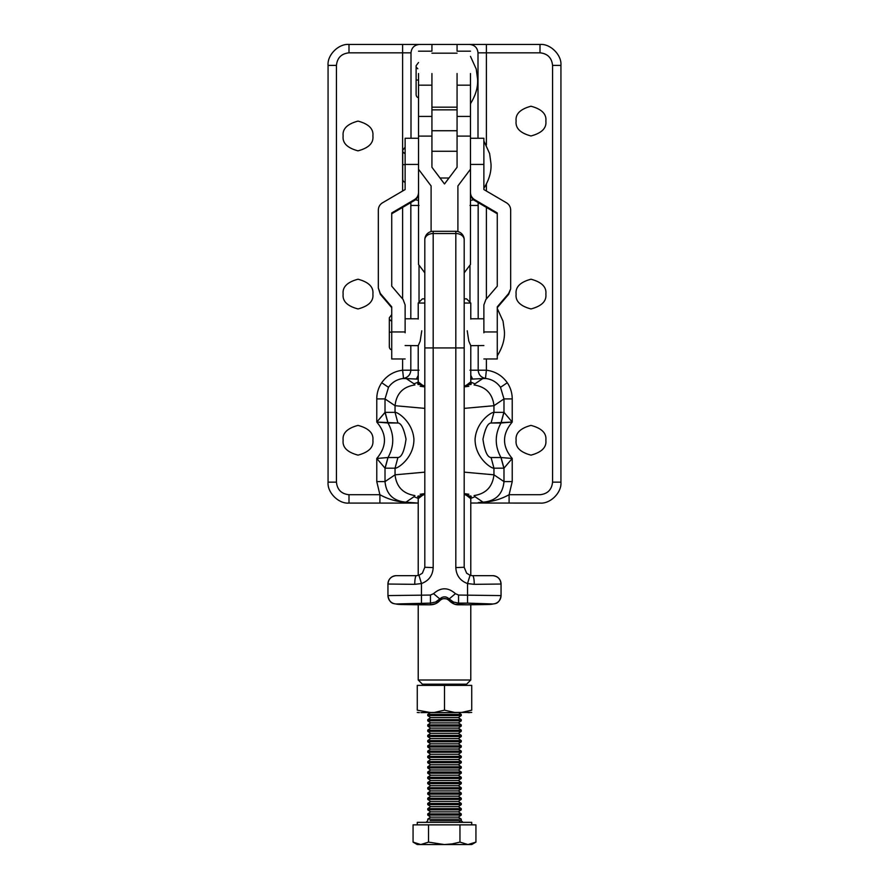 <?xml version="1.0" encoding="UTF-8"?>
<svg xmlns="http://www.w3.org/2000/svg" width="889" height="889" viewBox="0 0 889 889"><rect width="100%" height="100%" fill="white"/><g stroke="black" fill="none" stroke-linecap="round" stroke-linejoin="round"><path stroke-width="1.33" d="M391.727 332.786L391.727 358.956L391.727 306.827L380.325 293.47L378.325 288.025L378.325 210.06C378.436 206.926 379.814 204.514 382.459 202.836L405.128 189.557L405.128 138.251L405.128 165.265M378.325 288.025L380.325 294.303L391.727 307.65M391.727 213.771L414.385 200.503L414.385 199.669L391.727 212.949L391.727 286.18L403.128 299.537L405.128 304.971L405.128 332.786M418.53 193.269C418.419 196.413 417.041 198.814 414.385 200.503M414.385 199.669C417.041 197.98 418.419 195.58 418.53 192.435M497.273 307.65L508.675 294.303L510.675 288.858L508.675 293.47L497.273 306.827L497.273 358.956L497.273 332.786M483.872 165.265L483.872 138.251L483.872 189.557L506.541 202.836C509.186 204.514 510.564 206.926 510.675 210.06L510.675 288.025M483.872 332.786L483.872 304.971L485.872 299.537L497.273 286.18L497.273 212.949L474.615 199.669L474.615 200.503L497.273 213.771M470.47 192.435C470.581 195.58 471.959 197.98 474.615 199.669M474.615 200.503C471.959 198.814 470.581 196.413 470.47 193.269M418.53 73.531L418.53 136.095L431.932 136.095L431.932 73.531M470.47 51.184L457.068 51.184L457.068 44.45L486.383 44.45L469.636 44.45C474.682 44.983 477.471 47.773 478.004 52.829L478.004 138.251L478.004 52.829L478.004 138.251L478.004 52.829L486.383 52.829L486.383 145.074L486.383 52.829L478.004 52.829C477.471 47.773 474.682 44.983 469.636 44.45L431.932 44.45L457.068 44.45L457.068 51.184M457.068 73.531L457.068 136.095L470.47 136.095L470.47 73.531M431.932 145.463L431.932 167.265L444.5 183.967L457.068 167.265L457.068 145.463M431.932 51.184L431.932 44.45L348.999 44.45L348.999 52.829L348.999 44.45C338.642 43.517 327.119 55.029 328.063 65.397L336.442 65.397C337.231 57.818 341.42 53.629 348.999 52.829C341.42 53.629 337.231 57.818 336.442 65.397L336.442 482.149L336.442 65.397L328.063 65.397L328.063 482.149L336.442 482.149C337.231 489.728 341.42 493.917 348.999 494.717C341.42 493.917 337.231 489.728 336.442 482.149L328.063 482.149C327.119 492.506 338.642 504.03 348.999 503.085L348.999 494.717L379.903 494.717L348.999 494.717L348.999 503.085L418.219 503.085L409.307 502.429C398.861 502.329 389.06 499.751 379.903 494.717L379.903 503.085L412.896 503.085L409.307 502.429C398.861 502.329 389.06 499.751 379.903 494.717L379.903 503.085L348.999 503.085C338.642 504.03 327.119 492.506 328.063 482.149L328.063 65.397C327.119 55.029 338.642 43.517 348.999 44.45L419.364 44.45C414.318 44.983 411.529 47.773 410.996 52.829C411.529 47.773 414.318 44.983 419.364 44.45L402.617 44.45L402.617 52.829L348.999 52.829L410.996 52.829L410.996 138.251L410.996 52.829L410.996 138.251L410.996 52.829L402.617 52.829L402.617 191.035L402.617 44.45L431.932 44.45L431.932 51.184L418.53 51.184M470.47 136.095L470.47 264.478L464.191 272.834M457.068 167.265L457.068 136.095M424.809 272.834L418.53 264.478L418.53 136.095M431.932 136.095L431.932 167.265M418.53 169.243L431.098 185.945L431.098 231.573M457.902 231.573L457.902 185.945L470.47 169.243M424.809 303.049L418.219 303.049L422.408 298.86L424.809 298.86M464.191 298.86L466.592 298.86L470.781 303.049L464.191 303.049M467.225 330.786L468.836 341.209L470.781 345.665L483.872 345.532M405.128 345.532L418.219 345.665L420.164 341.209L421.775 330.786M422.408 684.197L466.592 684.197L470.781 680.007L418.219 680.007L422.408 684.197M470.781 680.007L470.781 604.798M470.781 575.461L470.781 495.906M470.781 384.615L470.781 345.665M470.781 319.073L470.781 303.049M418.219 303.049L418.219 319.073M418.219 345.665L418.219 384.615M418.219 495.906L418.219 575.461M418.219 604.798L418.219 680.007M457.068 130.727L431.932 130.727L457.068 130.727M431.932 109.858L457.068 109.858L431.932 109.858M501.029 422.997L503.985 412.363L512.231 422.075L501.029 422.997L503.852 412.352L500.985 423.008C494.673 434.499 494.673 446 500.985 457.524L503.852 468.181L493.951 468.181L491.084 457.524L493.951 468.181C491.661 468.792 475.048 458.079 475.07 439.344C476.293 421.542 491.717 411.829 493.951 412.352L503.852 412.352L500.985 423.008C494.673 434.499 494.673 446 500.985 457.524L491.084 457.524C487.372 457.29 484.661 451.19 482.949 439.21C485.194 428.442 487.905 423.042 491.084 423.008L493.951 412.352C491.717 411.829 476.293 421.542 475.07 439.344C475.048 458.079 491.661 468.792 493.951 468.181L493.951 474.815L464.191 472.148L493.951 474.815L493.951 468.181L503.985 468.159L512.231 458.457C501.974 446.322 501.974 434.199 512.231 422.075L491.084 423.008L493.951 412.352L493.951 405.706C492.639 393.783 486.005 386.871 474.07 384.948C486.005 386.871 492.639 393.783 493.951 405.706L464.191 408.373L493.951 405.706L503.985 398.917L493.951 405.706L493.951 412.352L503.985 412.363L503.985 398.917L512.231 398.917C512.186 393.027 510.542 387.626 507.286 382.737L500.507 387.326L503.985 398.917L512.231 398.917C512.186 393.027 510.542 387.626 507.286 382.737L500.507 387.326L503.985 398.917L503.985 412.363L512.231 422.075L512.231 398.917L512.231 422.075C501.974 434.199 501.974 446.322 512.231 458.457L501.029 457.535L503.985 468.159L512.231 458.457L512.231 481.605L509.097 494.717C499.885 499.774 490.083 502.352 479.693 502.429L476.86 503.085L479.693 502.429C490.083 502.352 499.885 499.774 509.097 494.717L509.097 503.085L509.097 494.717L540.001 494.717L509.097 494.717L512.231 481.605L503.985 481.605L503.985 468.159L501.029 457.535L512.231 458.457L512.231 481.605L503.985 481.605L503.985 468.159L501.029 457.535L491.084 457.524C487.372 457.29 484.661 451.19 482.949 439.21C485.194 428.442 487.905 423.042 491.084 423.008L500.985 423.008M414.03 383.826L406.24 378.558L402.961 378.514C396.883 379.37 392.06 382.303 388.493 387.326L381.714 382.737C378.447 387.637 376.803 393.038 376.769 398.917L376.769 422.075L385.015 412.363L385.015 398.917L388.493 387.326L385.015 398.917L376.769 398.917L385.015 398.917L395.049 405.706L385.015 398.917L385.015 412.363L387.971 422.997L397.916 423.008L395.049 412.352C397.283 411.84 412.596 421.464 413.918 439.199C414.063 458.002 397.339 468.803 395.049 468.181C397.339 468.803 414.063 458.002 413.918 439.199C412.596 421.464 397.283 411.84 395.049 412.352L395.049 405.706L424.809 408.373L395.049 405.706C396.372 393.627 402.995 386.704 414.93 384.948C402.995 386.704 396.372 393.627 395.049 405.706L395.049 412.352L385.015 412.363L387.971 422.997L376.769 422.075C387.026 434.199 387.026 446.322 376.769 458.457L388.015 457.524C394.327 446.034 394.327 434.521 388.015 423.008L385.148 412.352L376.769 422.075C387.026 434.199 387.026 446.322 376.769 458.457L388.015 457.524C394.327 446.034 394.327 434.521 388.015 423.008L385.148 412.352L395.049 412.352L397.916 423.008C401.083 423.042 403.795 428.409 406.04 439.133C404.351 451.156 401.639 457.29 397.916 457.524L388.015 457.524L385.148 468.181L387.971 457.535L385.015 468.159L376.769 458.457L376.769 481.605L385.015 481.605L395.049 474.815C396.361 486.739 402.995 493.662 414.93 495.573C402.995 493.662 396.361 486.739 395.049 474.815L395.049 468.181L397.916 457.524L388.015 457.524L385.015 468.159L385.015 481.605L395.049 474.815L424.809 472.148L395.049 474.815L395.049 468.181L397.916 457.524C401.639 457.29 404.351 451.156 406.04 439.133C403.795 428.409 401.083 423.042 397.916 423.008L376.769 422.075L376.769 398.917C376.803 393.038 378.447 387.637 381.714 382.737C386.837 375.525 393.805 371.346 402.617 370.202L403.517 378.37C407.995 377.469 410.429 374.747 410.818 370.202L402.617 370.202L403.517 378.37C407.995 377.469 410.429 374.747 410.818 370.202L419.03 370.202L402.617 370.202L402.617 358.967L402.617 370.202C393.805 371.346 386.837 375.525 381.714 382.737L388.493 387.326C392.06 382.303 396.883 379.37 402.961 378.514L418.219 379.081L416.43 379.081L418.219 375.314L416.43 379.081L406.24 378.558L414.03 383.826L418.219 382.137M395.049 468.181L385.148 468.181L395.049 468.181M485.483 378.37L486.039 378.514C492.117 379.381 496.94 382.314 500.507 387.326C496.94 382.314 492.117 379.381 486.039 378.514L482.76 378.547L486.039 378.514L485.483 378.37L486.383 370.202C495.173 371.335 502.141 375.514 507.286 382.737C502.141 375.514 495.173 371.335 486.383 370.202L478.182 370.202C478.571 374.747 481.005 377.469 485.483 378.37L486.383 370.202L478.182 370.202C478.571 374.747 481.005 377.469 485.483 378.37M420.153 386.282L424.809 386.893M516.12 440.266C515.276 447.289 520.232 452.245 530.989 455.135C541.745 452.245 546.702 447.289 545.857 440.266C546.702 433.232 541.745 428.276 530.989 425.398C520.232 428.276 515.276 433.232 516.12 440.266C515.276 447.289 520.232 452.245 530.989 455.135C541.745 452.245 546.702 447.289 545.857 440.266C546.702 433.232 541.745 428.276 530.989 425.398C520.232 428.276 515.276 433.232 516.12 440.266M516.12 294.081C515.276 301.115 520.232 306.072 530.989 308.95C541.745 306.072 546.702 301.115 545.857 294.081C546.702 287.058 541.745 282.102 530.989 279.213C520.232 282.102 515.276 287.058 516.12 294.081C515.276 301.115 520.232 306.072 530.989 308.95C541.745 306.072 546.702 301.115 545.857 294.081C546.702 287.058 541.745 282.102 530.989 279.213C520.232 282.102 515.276 287.058 516.12 294.081M343.143 294.081C342.298 301.115 347.255 306.072 358.011 308.95C368.768 306.072 373.724 301.115 372.88 294.081C373.724 287.058 368.768 282.102 358.011 279.213C347.255 282.102 342.298 287.058 343.143 294.081C342.298 301.115 347.255 306.072 358.011 308.95C368.768 306.072 373.724 301.115 372.88 294.081C373.724 287.058 368.768 282.102 358.011 279.213C347.255 282.102 342.298 287.058 343.143 294.081M343.143 440.266C342.298 447.289 347.255 452.245 358.011 455.135C368.768 452.245 373.724 447.289 372.88 440.266C373.724 433.232 368.768 428.276 358.011 425.398C347.255 428.276 342.298 433.232 343.143 440.266C342.298 447.289 347.255 452.245 358.011 455.135C368.768 452.245 373.724 447.289 372.88 440.266C373.724 433.232 368.768 428.276 358.011 425.398C347.255 428.276 342.298 433.232 343.143 440.266M474.97 496.695L483.083 502.185L478.682 502.496L483.071 502.185L474.97 496.695L470.781 498.396M418.219 498.396L414.03 496.695L405.917 502.185L410.318 502.496L405.929 502.185L414.03 496.695M413.207 503.03L418.219 503.03L413.207 503.03M470.781 503.03L540.001 503.085L470.781 503.03M468.847 386.282L464.191 386.893M470.781 382.126L474.97 383.826L482.76 378.558L472.57 379.081L482.76 378.558L474.97 383.826M470.781 379.081L472.57 379.081L470.781 375.314L472.57 379.081L470.781 379.081M420.153 494.24L424.809 493.628M468.847 494.24L464.191 493.628M493.951 474.815L503.985 481.605C502.785 494.151 495.818 501.007 483.083 502.185C495.818 501.007 502.785 494.151 503.985 481.605L493.951 474.815C492.55 486.828 485.927 493.739 474.07 495.573C485.927 493.739 492.55 486.828 493.951 474.815M560.937 65.397L560.937 482.149C561.881 492.506 550.358 504.03 540.001 503.085C550.358 504.03 561.881 492.506 560.937 482.149L552.558 482.149L560.937 482.149L560.937 65.397C561.881 55.029 550.358 43.517 540.001 44.45L540.001 52.829C547.58 53.629 551.769 57.818 552.558 65.397L560.937 65.397C561.881 55.029 550.358 43.517 540.001 44.45L540.001 52.829C547.58 53.629 551.769 57.818 552.558 65.397L560.937 65.397M372.88 135.973C373.724 128.938 368.768 123.982 358.011 121.104C347.255 123.982 342.298 128.938 343.143 135.973C342.298 142.996 347.255 147.952 358.011 150.841C368.768 147.952 373.724 142.996 372.88 135.973C373.724 128.938 368.768 123.982 358.011 121.104C347.255 123.982 342.298 128.938 343.143 135.973C342.298 142.996 347.255 147.952 358.011 150.841C368.768 147.952 373.724 142.996 372.88 135.973M545.857 121.104C546.702 114.07 541.745 109.114 530.989 106.236C520.232 109.114 515.276 114.07 516.12 121.104C515.276 128.127 520.232 133.083 530.989 135.973C541.745 133.083 546.702 128.127 545.857 121.104C546.702 114.07 541.745 109.114 530.989 106.236C520.232 109.114 515.276 114.07 516.12 121.104C515.276 128.127 520.232 133.083 530.989 135.973C541.745 133.083 546.702 128.127 545.857 121.104M385.015 481.605C386.215 494.151 393.182 501.007 405.917 502.185C393.182 501.007 386.215 494.151 385.015 481.605L376.769 481.605L379.903 494.717L376.769 481.605L376.769 458.457L385.015 468.159L385.015 481.605M469.97 370.202L478.182 370.202L478.182 345.532L478.182 370.202L469.97 370.202M552.558 65.397L552.558 482.149C551.769 489.728 547.58 493.917 540.001 494.717C547.58 493.917 551.769 489.728 552.558 482.149L552.558 65.397M540.001 52.829L486.383 52.829L486.383 44.45L486.383 52.829L540.001 52.829M486.383 184.201L486.383 191.035L486.383 184.201M486.383 207.393L486.383 298.937L486.383 207.393M486.383 358.967L486.383 370.202L486.383 358.967M402.617 298.937L402.617 207.393L402.617 298.937M419.03 302.238L419.03 265.144L419.03 302.238M469.97 265.144L469.97 302.238L469.97 265.144M478.182 205.437L478.182 318.784L478.149 202.57M410.818 205.437L410.818 318.784L410.851 202.57M410.818 345.532L410.818 370.202L410.818 345.532M469.97 205.437L478.204 205.437L469.97 205.437M473.615 199.814L470.47 200.392L473.615 199.814M410.796 205.437L419.03 205.437L410.796 205.437M418.53 200.392L415.385 199.814L418.53 200.392M540.001 44.45L486.383 44.45L540.001 44.45M431.932 53.184L457.068 53.184L431.932 53.184M431.932 107.18L457.068 107.18L431.932 107.18M418.53 197.291L417.586 197.136L418.53 197.291M471.414 197.136L470.47 197.291M391.727 332.153L389.315 332.153L389.315 317.806L391.727 314.606M391.727 349.71A3.2 2.411 -90 0 1 389.315 346.499L389.315 334.497M418.53 80.054L416.119 80.054L416.119 65.708L418.53 62.508M418.53 97.601A3.2 2.411 -90 0 1 416.119 94.401L416.119 82.366M405.128 164.643L402.717 164.643L402.717 150.297L405.128 147.096M405.128 182.189A3.2 2.411 -90 0 1 402.717 178.978L402.717 165.265M470.781 381.859L464.191 386.971M424.809 386.971L418.219 381.859M418.219 383.315L424.809 386.204L417.697 383.97L418.219 383.315M464.191 386.204L470.781 383.315L471.303 383.97L464.191 386.204M464.191 493.551L470.781 498.673M418.219 498.673L424.809 493.551M424.809 494.328L418.219 497.207L417.697 496.562L424.809 494.328M470.781 497.207L464.191 494.328L471.303 496.562L470.781 497.207M422.364 573.205L418.952 575.272L416.441 575.661L418.952 575.272L422.364 573.205L424.809 567.282L433.187 567.582L433.187 231.307L455.813 231.307L455.813 233.529A8.379 6.156 0 0 1 464.191 239.686L464.191 286.08M433.576 593.663L430.454 595.052L430.454 603.131L435.577 602.031L439.822 598.942C442.944 596.163 446.056 596.163 449.178 598.942L453.423 602.031L458.546 603.131L458.546 595.052L455.424 593.663C448.145 587.196 440.855 587.196 433.576 593.663L439.822 598.942L439.822 600.608L435.688 603.653M433.187 231.307A8.379 8.379 0 0 0 424.809 239.686A8.379 6.156 0 0 1 433.187 233.529L455.813 233.529L455.813 567.582C456.257 575.45 460.169 580.773 467.536 583.562L474.237 584.329L501.052 584.04L501.052 595.586L458.546 595.052M466.636 573.205L470.048 575.272L466.636 573.205L464.191 567.282L464.191 239.686A8.379 8.379 0 0 0 455.813 231.307M471.87 575.628L470.048 575.272L467.536 583.562L467.536 603.131L492.673 603.964A8.379 8.368 -0.3 0 0 501.04 595.641A8.379 8.368 -0.3 0 0 501.052 595.586L501.04 595.874M424.809 239.686L424.809 567.282M455.813 567.582L464.191 567.282M430.454 595.052L387.948 595.586L387.948 584.029L414.763 584.329L421.464 583.562C428.831 580.773 432.743 575.45 433.187 567.582M492.673 603.964L467.536 604.798L454.801 604.231L449.667 601.12L449.178 598.942L455.424 593.663M387.96 595.874L387.96 595.586A8.379 8.368 0.3 0 0 387.96 595.641A8.379 8.368 0.3 0 0 396.327 603.964L430.454 603.131L430.454 604.798L396.327 603.964M467.536 603.131L458.546 603.131L458.546 604.798C455.257 604.931 452.134 603.542 449.189 600.62L449.189 600.62C446.067 597.853 442.944 597.853 439.822 600.608L439.811 600.62C437.288 603.342 434.165 604.731 430.454 604.798L435.577 603.698M492.673 575.661A8.379 8.379 0 0 1 498.596 578.106A8.379 8.379 0 0 0 492.673 575.661L472.559 575.661L492.673 575.661A8.379 8.379 0 0 1 498.596 578.106A8.379 8.379 0 0 0 492.673 575.661L492.662 575.661C497.74 576.161 500.54 578.95 501.04 584.04A8.379 8.379 0 0 0 498.596 578.106A8.379 8.379 0 0 1 501.052 584.029L500.618 581.45M474.237 584.329A8.379 1.678 -90 0 0 472.559 575.661M418.952 575.272L421.464 583.562L421.464 603.131M416.441 575.661L396.327 575.661L416.441 575.661A8.379 1.678 90 0 0 414.763 584.329M396.327 575.661A8.379 8.379 0 0 0 390.404 578.106A8.379 8.379 0 0 1 396.327 575.661A8.379 8.379 0 0 0 390.404 578.106A8.379 8.379 0 0 1 396.327 575.661L396.338 575.661C391.26 576.161 388.46 578.95 387.96 584.04A8.379 8.379 0 0 1 390.404 578.106A8.379 8.379 0 0 0 387.948 584.029L388.382 581.45M418.141 844.55L470.859 844.55M444.756 844.55L421.053 844.55M428.531 842.116L420.797 844.55L413.063 842.116L413.063 824.859L475.937 824.859L475.937 842.116L467.947 844.55L459.957 842.116L452.19 843.894L444.244 844.55L428.531 842.116L428.531 824.859M471.726 844.55L475.937 842.116M459.957 842.116L459.957 824.859M471.726 824.859L471.726 822.347L417.274 822.347L417.274 824.859M435.988 819.136L427.742 819.136L430.643 817.113L458.357 817.113L461.258 819.136L435.988 819.136M458.357 817.113L461.258 815.091L427.742 815.091L430.643 817.113M435.988 813.902L427.742 813.902L430.643 811.879L458.357 811.879L461.258 813.902L435.988 813.902M458.357 811.879L461.258 809.857L427.742 809.857L430.643 811.879M435.988 808.668L427.742 808.668L430.643 806.645L458.357 806.645L461.258 808.668L435.988 808.668M458.357 806.645L461.258 804.623L427.742 804.623L430.643 806.645M435.988 803.434L427.742 803.434L430.643 801.411L458.357 801.411L461.258 803.434L435.988 803.434M458.357 801.411L461.258 799.389L427.742 799.389L430.643 801.411M435.988 798.2L427.742 798.2L430.643 796.177L458.357 796.177L461.258 798.2L435.988 798.2M458.357 796.177L461.258 794.144L427.742 794.144L430.643 796.177M435.988 792.966L427.742 792.966L430.643 790.932L458.357 790.932L461.258 792.966L435.988 792.966M458.357 790.932L461.258 788.91L427.742 788.91L430.643 790.932M435.988 787.732L427.742 787.732L430.643 785.698L458.357 785.698L461.258 787.732L435.988 787.732M458.357 785.698L461.258 783.676L427.742 783.676L430.643 785.698M435.988 782.487L427.742 782.487L430.643 780.464L458.357 780.464L461.258 782.487L435.988 782.487M458.357 780.464L461.258 778.442L427.742 778.442L430.643 780.464M435.988 777.253L427.742 777.253L430.643 775.23L458.357 775.23L461.258 777.253L435.988 777.253M458.357 775.23L461.258 773.208L427.742 773.208L430.643 775.23M435.988 772.019L427.742 772.019L430.643 769.996L458.357 769.996L461.258 772.019L435.988 772.019M458.357 769.996L461.258 767.974L427.742 767.974L430.643 769.996M435.988 766.785L427.742 766.785L430.643 764.762L458.357 764.762L461.258 766.785L435.988 766.785M458.357 764.762L461.258 762.729L427.742 762.729L430.643 764.762M435.988 761.551L427.742 761.551L430.643 759.528L458.357 759.528L461.258 761.551L435.988 761.551M458.357 759.528L461.258 757.495L427.742 757.495L430.643 759.528M435.988 756.317L427.742 756.317L430.643 754.283L458.357 754.283L461.258 756.317L435.988 756.317M458.357 754.283L461.258 752.261L427.742 752.261L430.643 754.283M435.988 751.083L427.742 751.083L430.643 749.049L458.357 749.049L461.258 751.083L435.988 751.083M458.357 749.049L461.258 747.027L427.742 747.027L430.643 749.049M435.988 745.838L427.742 745.838L430.643 743.815L458.357 743.815L461.258 745.838L435.988 745.838M458.357 743.815L461.258 741.793L427.742 741.793L430.643 743.815M435.988 740.604L427.742 740.604L430.643 738.581L458.357 738.581L461.258 740.604L435.988 740.604M458.357 738.581L461.258 736.559L427.742 736.559L430.643 738.581M435.988 735.37L427.742 735.37L430.643 733.347L458.357 733.347L461.258 735.37L435.988 735.37M458.357 733.347L461.258 731.325L427.742 731.325L430.643 733.347M435.988 730.136L427.742 730.136L430.643 728.113L458.357 728.113L461.258 730.136L435.988 730.136M458.357 728.113L461.258 726.08L427.742 726.08L430.643 728.113M435.988 724.902L427.742 724.902L430.643 722.879L458.357 722.879L461.258 724.902L435.988 724.902M458.357 722.879L461.258 720.846L427.742 720.846L430.643 722.879M435.988 719.668L427.742 719.668L430.643 717.634L458.357 717.634L461.258 719.668L435.988 719.668M458.357 717.634L461.258 715.612L427.742 715.612L430.643 717.634M461.258 715.612L461.258 714.434L427.742 714.434L430.643 712.4M417.274 712.445L419.352 712.611M420.919 712.611L434.354 712.445L444.5 710.178L454.657 712.445L471.726 712.445M454.924 712.611L461.58 712.445L471.726 710.178L471.726 685.386L417.274 685.386L417.274 710.178L430.887 712.611L454.924 712.611M430.887 712.611L432.654 712.611M469.648 712.611L468.081 712.611M471.726 710.167C471.726 713.378 471.726 713.378 471.726 710.167M417.274 710.167C417.274 713.378 417.274 713.378 417.274 710.167M444.5 710.178L444.5 685.386M380.325 293.47L380.325 294.303M405.128 331.953L391.727 331.953M405.128 164.432L418.53 164.432M508.675 294.303L508.675 293.47M497.273 331.953L483.872 331.953M470.47 164.432L483.872 164.432M431.932 85.177L418.53 85.177M457.068 116.415L470.47 116.415M470.47 85.177L457.068 85.177M418.53 116.415L431.932 116.415M424.809 347.932L464.191 347.932M460.369 822.347L458.935 820.68L461.247 820.68M430.065 820.68L458.935 820.68M405.128 358.967L391.727 358.967M405.128 138.251L418.53 138.251M483.872 358.967L497.273 358.967M483.872 138.251L470.47 138.251M497.273 355.833C502.574 347.31 504.941 339.065 504.385 331.108L503.03 321.129L497.273 308.483M483.872 318.784L470.781 318.784M418.219 318.784L405.128 318.784M389.315 345.932L389.315 332.153M390.993 320.851L389.726 319.596M470.47 103.724C475.759 95.201 478.138 86.966 477.571 78.999L476.226 69.02L470.47 56.374M416.119 93.834L416.119 80.054M417.797 68.742L416.53 67.486M448.978 178.011L440.022 178.011M483.872 188.312C489.172 179.789 491.539 171.544 490.972 163.587L489.628 153.608L483.872 140.962M457.068 151.263L431.932 151.263M402.717 178.422L402.717 164.643M404.395 153.33L403.128 152.075M430.454 604.798L421.464 604.798C395.627 604.487 399.517 604.62 393.76 603.598C390.76 603.009 388.826 600.353 387.96 595.641M458.546 604.798L467.536 604.798C493.373 604.487 489.483 604.62 495.24 603.598C498.24 603.009 500.174 600.353 501.04 595.641M449.178 600.62C448.034 598.119 440.722 597.953 439.811 600.62M417.274 844.55L413.229 842.216M461.258 819.136L461.258 820.68L462.936 822.347M427.742 819.136L427.742 820.68L426.075 822.347M427.742 815.091L427.742 813.902M461.258 815.091L461.258 813.902M427.742 809.857L427.742 808.668M461.258 809.857L461.258 808.668M427.742 804.623L427.742 803.434M461.258 804.623L461.258 803.434M427.742 799.389L427.742 798.2M461.258 799.389L461.258 798.2M427.742 794.144L427.742 792.966M461.258 794.144L461.258 792.966M427.742 788.91L427.742 787.732M461.258 788.91L461.258 787.732M427.742 783.676L427.742 782.487M461.258 783.676L461.258 782.487M427.742 778.442L427.742 777.253M461.258 778.442L461.258 777.253M427.742 773.208L427.742 772.019M461.258 773.208L461.258 772.019M427.742 767.974L427.742 766.785M461.258 767.974L461.258 766.785M427.742 762.729L427.742 761.551M461.258 762.729L461.258 761.551M427.742 757.495L427.742 756.317M461.258 757.495L461.258 756.317M427.742 752.261L427.742 751.083M461.258 752.261L461.258 751.083M427.742 747.027L427.742 745.838M461.258 747.027L461.258 745.838M427.742 741.793L427.742 740.604M461.258 741.793L461.258 740.604M427.742 736.559L427.742 735.37M461.258 736.559L461.258 735.37M427.742 731.325L427.742 730.136M461.258 731.325L461.258 730.136M427.742 726.08L427.742 724.902M461.258 726.08L461.258 724.902M427.742 720.846L427.742 719.668M461.258 720.846L461.258 719.668M427.742 715.612L427.742 714.434M461.258 714.434L458.357 712.4M461.258 684.197L459.557 685.386M427.742 684.197L429.443 685.386"/></g></svg>
